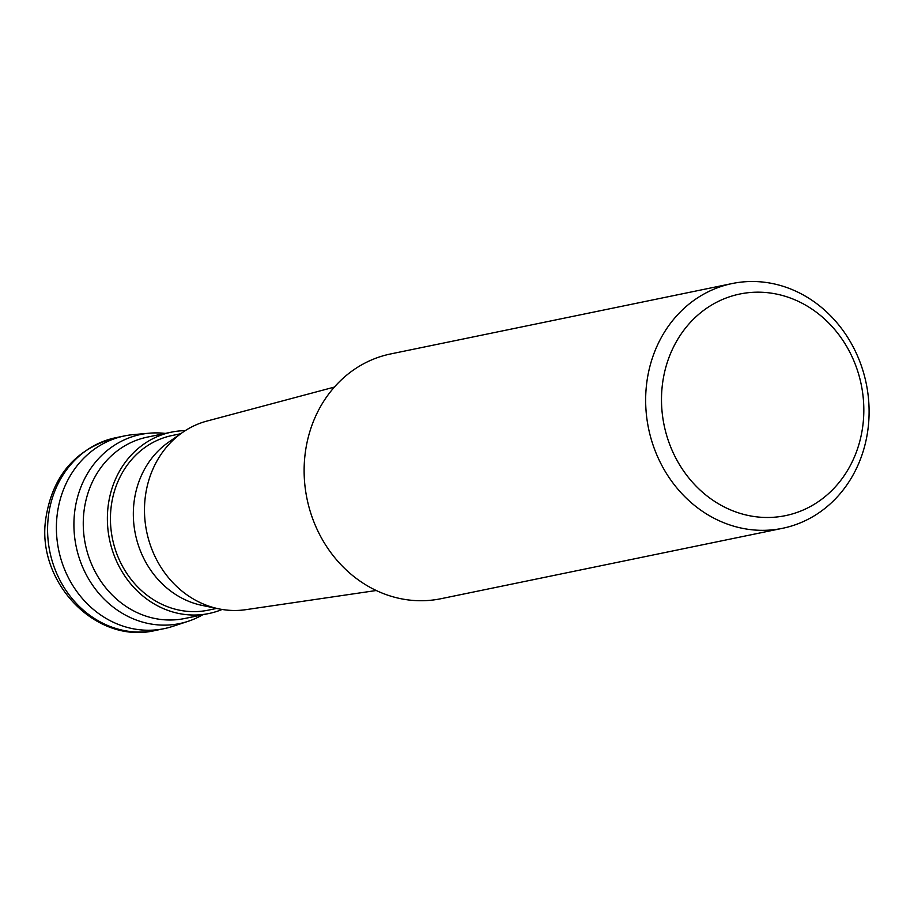 <?xml version="1.0" encoding="UTF-8"?>
<svg xmlns="http://www.w3.org/2000/svg" width="914" height="914" viewBox="0 0 914 914"><rect width="100%" height="100%" fill="white"/><g stroke="black" fill="none" stroke-linecap="round" stroke-linejoin="round"><path stroke-width="1.37" d="M180.435 623.394A98.381 87.504 -101.6 0 1 164.223 628.638A98.381 87.504 -101.6 0 1 57.022 516.09A98.381 87.504 -101.6 0 1 124.498 435.921A98.381 87.504 -101.6 0 1 141.464 434.321M202.657 614.802A96.53 85.847 -101.6 0 1 188.181 621.292A96.53 85.847 -101.6 0 1 74.525 513.131A96.53 85.847 -101.6 0 1 149.405 433.19A96.53 85.847 -101.6 0 1 165.274 433.419M149.405 433.19L133.341 434.618A98.381 87.504 78.4 0 0 57.022 516.09A98.381 87.504 78.4 0 0 172.86 626.33L188.181 621.292M222.102 609.467A92.6 82.363 -101.6 0 1 208.86 613.523A92.6 82.363 -101.6 0 1 107.966 507.601A92.6 82.363 -101.6 0 1 171.478 432.139A92.6 82.363 -101.6 0 1 185.245 430.643M180.686 433.739L172.163 435.498A89.172 79.312 78.4 0 0 111.005 508.161A89.172 79.312 78.4 0 0 208.175 610.175L216.698 608.416M218.8 608.85L202.074 605.399A89.172 79.312 -101.6 0 1 133.901 503.443A89.172 79.312 -101.6 0 1 168.45 442.296L182.446 432.516A96.416 85.756 78.4 0 0 145.097 498.621A96.416 85.756 -101.6 0 0 218.8 608.85A96.416 85.756 -101.6 0 0 245.843 609.672L376.294 590.501M334.364 387.09L206.975 421.057A96.416 85.756 78.4 0 0 182.446 432.516M732.148 283.546L390.632 353.947A124.944 111.131 78.4 0 0 304.922 455.755A124.944 111.131 78.4 0 0 441.074 598.693L782.601 528.292A124.944 111.131 -101.6 0 1 646.449 385.365A124.944 111.131 -101.6 0 1 732.148 283.546A124.944 111.131 -101.6 0 1 868.3 426.484A124.944 111.131 -101.6 0 1 782.601 528.292M863.102 423.445A113.142 100.631 -101.6 0 1 750.588 515.942A113.142 100.631 -101.6 0 1 662.216 386.222A113.142 100.631 -101.6 0 1 774.729 293.725A113.142 100.631 -101.6 0 1 863.102 423.445M48.214 517.907A98.381 87.504 78.4 0 0 155.414 630.454C96.039 644.861 36.457 582.287 45.7 519.243C52.292 475.806 75.622 448.637 115.69 437.737A98.381 87.504 78.4 0 0 48.214 517.907M171.478 432.139L147.36 437.109A92.6 82.363 78.4 0 0 83.848 512.571A92.6 82.363 78.4 0 0 184.754 618.492L208.86 613.523M164.223 628.638L155.414 630.454M124.498 435.921L115.69 437.737"/></g></svg>
